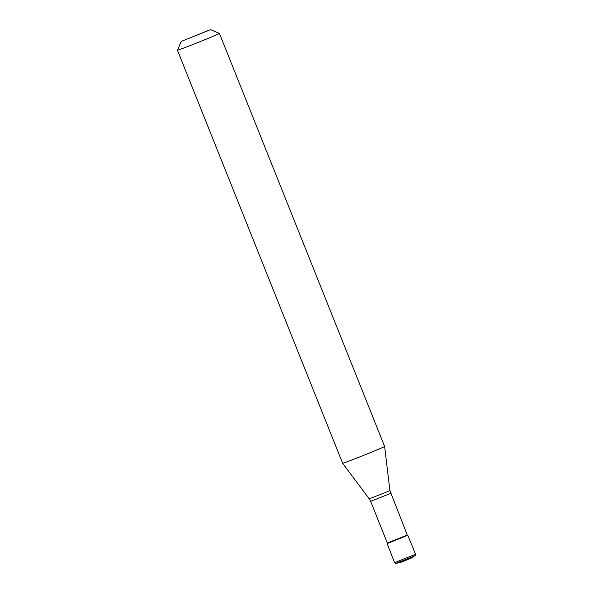 <?xml version="1.0" encoding="UTF-8"?>
<svg xmlns="http://www.w3.org/2000/svg" width="593" height="593" viewBox="0 0 593 593"><rect width="100%" height="100%" fill="white"/><g stroke="black" fill="none" stroke-linecap="round" stroke-linejoin="round"><path stroke-width="0.89" d="M384.635 446.477L384.635 446.477A22.616 0.437 158.2 0 1 369.758 452.874A22.616 0.437 158.2 0 1 346.179 462.11A22.616 0.437 158.2 0 1 342.643 463.274L177.44 50.227A22.616 0.437 158.2 0 1 177.44 50.22A22.616 0.437 158.2 0 0 180.976 49.071A22.616 0.437 158.2 0 0 204.607 39.813A22.616 0.437 158.2 0 0 219.432 33.43L384.635 446.477L389.89 490.537L385.294 492.568L369.224 498.802L342.643 463.274M210.611 29.65L181.221 41.406L210.611 29.65L219.425 33.423A22.616 0.437 158.2 0 1 219.432 33.43M389.89 490.537L407.265 535.027L387.318 543.003L387.103 543.499L388.845 542.936L387.103 543.507L394.567 562.638L415.56 554.24L415.189 555.582L410.875 557.472L395.761 563.35L394.567 562.638M406.027 535.813L388.845 542.936L407.769 535.242L415.56 554.24M208.136 30.465L195.912 35.536M390.617 493.398L370.669 501.374L369.224 498.802M407.265 535.027L407.769 535.242M370.669 501.374L387.318 543.003M181.221 41.406L177.44 50.22M415.189 555.582L411.082 558.176L402.091 561.882C399.593 562.601 401.009 562.535 395.761 563.35"/></g></svg>

